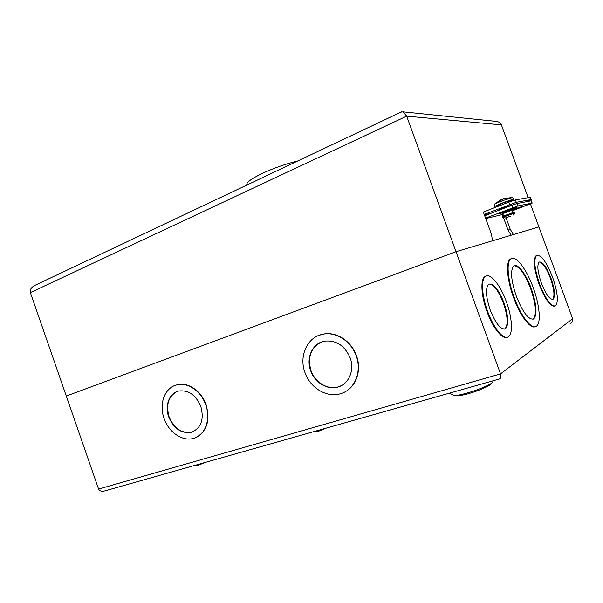 <?xml version="1.0" encoding="UTF-8"?>
<svg xmlns="http://www.w3.org/2000/svg" width="603" height="603" viewBox="0 0 603 603"><rect width="100%" height="100%" fill="white"/><g stroke="black" fill="none" stroke-linecap="round" stroke-linejoin="round"><path stroke-width="0.9" d="M246.861 184.835L246.763 184.571C246.612 182.249 251.639 178.601 261.86 173.619C273.709 168.109 285.686 163.888 297.792 160.956M499.548 205.744L499.186 204.741L502.729 203.143L509.264 201.01L509.573 201.854M512.03 208.548L512.158 208.909L501.952 212.309M512.256 209.188L505.653 211.238L502.209 212.942M512.354 210.191L512.271 209.203L505.751 211.374L502.178 212.919L502.751 213.733M512.573 210.04L502.487 213.756M506.128 212.196L512.331 210.13L513.191 212.475L503.588 216.017L502.729 213.666L506.128 212.196M510.372 216.251L505.224 218.007L510.372 216.251M505.178 217.992L502.698 217.381L514.743 212.957M509.407 201.41L513.628 199.42C514.065 198.749 504.319 202.193 501.432 203.377L494.844 206.377L499.337 205.156M512.633 197.452L501.922 200.897L501.937 201.372L499.804 202.209L499.668 201.771L494.385 204.281M504.387 198.447L503.407 198.764L501.922 200.897M499.668 201.771L500.528 199.97L502.57 199.608M514.547 212.316L502.465 216.779M510.914 205.517L503.874 207.568L499.254 209.61L500.837 209.256M525.922 201.824L531.039 199.593L516.281 202.314L484.209 214.419L491.543 234.469L492.478 240.801L456.026 251.692L406.671 116.153L30.361 292.613C29.653 290.096 30.972 287.774 34.318 285.641L35.66 285.008M484.209 214.419L483.342 212.045L508.857 202.133L515.399 199.91L516.281 202.314M530.444 203.904L538.909 226.924L513.394 234.544L510.259 229.283L506.045 217.781M529.434 201.153L529.208 200.543M528.153 197.671L501.387 124.874L406.671 116.153L403.158 111.872L497.076 121.474C499.352 122.1 500.791 123.231 501.387 124.874M569.843 324.052C572.262 322.613 573.204 320.826 572.654 318.708L538.909 226.924L456.026 251.692L66.285 396.043L30.361 292.613M484.352 214.811L490.329 213.575M522.816 202.412L520.773 202.796M531.039 199.593L530.203 197.309L515.399 199.91M530.203 197.309L531.213 199.585M400.905 112.158L403.158 111.872M495.184 121.278L497.076 121.474M503.467 217.562L508.065 230.105L511.125 235.23M502.397 214.638L503.053 216.432M508.065 230.105L510.259 229.283M512.279 209.226L516.794 207.183L505.035 211.095L498.621 213.877L502.171 212.919M512.467 210.492L524.195 205.781L512.46 209.716M205.404 462.373L197.294 465.622L195.199 465.908M326.457 428.04L318.075 431.447L315.12 431.846M541.388 283.116C545.971 294.535 549.883 299.887 553.139 299.186C555.469 296.269 554.745 289.236 550.946 278.081C546.431 266.737 542.512 261.401 539.188 262.056C536.874 264.853 537.605 271.878 541.388 283.116M539.278 262.004C542.662 262.524 546.378 267.936 550.426 278.254C554.217 289.41 554.941 296.442 552.604 299.352L552.506 299.412M536.828 255.378L536.082 255.695C532.946 259.463 533.934 268.976 539.067 284.239C545.104 299.352 550.351 306.656 554.783 306.143M552.574 277.222C546.469 261.868 541.147 254.624 536.617 255.506C533.482 259.275 534.477 268.787 539.61 284.051C545.836 299.555 551.142 306.821 555.536 305.857C558.71 301.877 557.722 292.334 552.574 277.222M516.349 296.322C522.944 312.663 528.748 320.201 533.745 318.942C537.439 314.525 536.602 304.372 531.235 288.475C526.065 274.071 517.66 262.983 513.794 265.953C510.161 270.144 511.012 280.267 516.349 296.322M514.11 265.772C519.311 266.187 524.836 273.822 530.678 288.664C536.037 304.553 536.866 314.706 533.165 319.123L532.841 319.296M511.412 258.566L510.364 259.041C505.615 261.785 506.935 279.754 513.598 297.656C520.118 315.799 530.376 329.246 535.253 326.69M533.135 287.473C526.577 269.209 515.882 255.039 510.929 258.838C506.196 261.581 507.522 279.551 514.193 297.46C520.939 316.289 531.642 329.856 536.323 326.253C541.358 323.366 539.647 304.899 533.135 287.473M490.231 310.07C495.817 323.811 500.905 330.037 505.495 328.741C508.947 324.821 508.45 316.183 503.995 302.819C498.508 289.169 493.405 282.973 488.686 284.232C485.287 287.985 485.807 296.601 490.231 310.07M489.003 284.043C493.706 284.33 498.5 290.654 503.384 303.023C507.839 316.379 508.337 325.017 504.877 328.937L504.553 329.11M486.071 276.099L484.918 276.619C480.259 279.377 481.066 295.674 487.005 311.645C492.794 327.851 502.344 339.708 507.168 337.25M506.316 301.598C500.437 285.144 490.42 272.669 485.536 276.408C480.885 279.159 481.707 295.455 487.639 311.434C493.669 328.334 503.701 340.303 508.337 336.768C513.266 333.904 512.135 317.201 506.316 301.598M168.719 416.952C164.536 405.683 169.33 392.952 178.707 391.023C188.46 389.84 195.839 394.988 200.844 406.482C204.229 419.417 201.168 428.002 191.656 432.23C181.526 433.904 173.875 428.808 168.719 416.952M177.078 391.513C168.425 396.314 165.757 404.741 169.074 416.794C174.229 428.65 181.872 433.745 192.003 432.065L193.646 431.454M175.028 385.438L177.546 384.669C188.234 381.978 201.523 391.159 206.09 404.734C210.311 420.027 207.123 430.859 196.51 437.235M205.744 404.884C211.058 419.175 205.269 435.125 193.985 438.238C182.83 441.969 168.734 432.457 164.084 418.459C158.634 403.806 164.905 387.224 177.192 384.804C187.88 382.114 201.176 391.294 205.744 404.884M310.658 370.694C305.819 357.986 312.46 343.288 324.324 341.17C336.007 339.888 344.622 345.444 350.155 357.828C354.813 370.099 348.858 384.119 338.034 387.005C327.512 390.36 314.66 382.566 310.658 370.694M321.301 342.067C310.764 347.833 307.319 357.323 310.967 370.559C314.962 382.423 327.806 390.209 338.321 386.855L341.358 385.641M319.032 335.328L323.298 334.085C336.225 331.326 351.466 341.072 356.479 355.725C361.77 369.827 356.494 386.048 345.044 391.807M356.2 355.853C362.207 371.682 354.617 389.742 340.77 393.623C327.037 398.199 310.183 388.03 304.975 372.548C298.658 355.981 307.402 336.791 322.997 334.205C335.931 331.439 351.18 341.192 356.2 355.853M485.724 218.557L503 214.404M98.591 489.063L500.528 373.898L456.026 251.692L66.285 396.043L98.591 489.063C99.661 491.144 101.854 491.724 105.163 490.812L499.148 379.053M553.139 299.186L552.612 299.397M512.686 207.703L511.804 205.291L517.02 203.513L517.909 205.917L485.566 218.128M511.804 205.291L484.699 215.746M517.909 205.917L532.057 203.098L531.22 200.814L517.02 203.513M532.057 203.098L512.558 210.749M531.22 200.814L532.2 203.09M572.654 318.708L500.528 373.898C501.372 376.634 500.98 378.337 499.352 379.016M502.48 217.103L514.758 212.912M509.746 204.545L508.857 202.133M449.325 393.186L453.531 395.184C454.737 395.892 459.041 395.236 466.451 393.216C478.955 389.779 493.736 383.304 492.824 381.729L493.322 380.704M246.929 185.031L246.763 184.571M510.771 205.126L510.952 205.623M513.236 215.022L514.668 213.002M500.694 208.864L500.92 209.49M513.635 199.352L513.522 198.53M494.837 206.369L494.422 204.168M512.588 197.43L513.515 198.5M512.249 197.445L503.407 198.764M494.784 203.927L500.528 199.97M504.214 215.686L503.241 216.349M512.625 212.595L513.831 212.46M502.698 217.381L502.48 216.733M34.318 285.641L401.621 111.819M536.082 255.695L536.617 255.506M533.165 319.123L533.745 318.942M510.364 259.041L510.929 258.838M504.877 328.937L505.495 328.741M484.918 276.619L485.536 276.408M492.312 382.619L489.44 385.257C484.375 388.272 477.222 391.121 467.988 393.812M467.657 393.902C456.629 396.638 456.893 395.666 456.381 395.824L454.014 395.387M314.932 431.311L315.135 431.876M194.995 465.328L195.206 465.931"/></g></svg>
